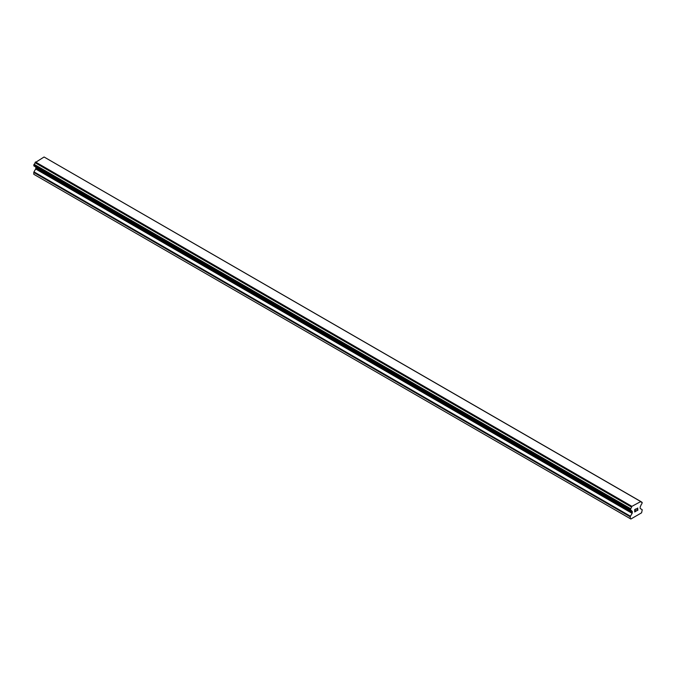 <?xml version="1.0" encoding="UTF-8"?>
<svg xmlns="http://www.w3.org/2000/svg" width="676" height="676" viewBox="0 0 676 676"><rect width="100%" height="100%" fill="white"/><g stroke="black" fill="none" stroke-linecap="round" stroke-linejoin="round"><path stroke-width="1.01" d="M634.84 509.662L634.84 510.608L634.84 509.662L635.888 509.053L634.84 509.662M634.84 510.608L635.406 510.279M634.84 510.769L634.84 511.715L634.84 510.769M634.84 511.715L635.888 511.107M634.705 511.943L635.888 511.259L634.705 511.952L634.705 509.586L635.888 508.901M636.707 509.028L637.798 508.022M637.798 508.715L637.51 509.332L637.798 508.715M637.51 509.332L636.876 510.541L637.51 509.324M636.876 510.541L637.992 509.898M636.589 510.853L637.992 510.05L636.589 510.862L637.755 508.504L636.936 508.555L637.662 508.132M631.553 510.879L630.607 510.329A1.69 0.972 -60 0 1 631.223 510.355A1.69 0.972 -60 0 1 631.553 510.879L632.128 511.284A0.845 0.49 -60 0 1 632.297 511.673L632.297 512.746A0.845 0.49 -60 0 1 632.128 513.337L630.446 516.244A0.845 0.49 -60 0 0 630.269 516.836L630.269 518.661L630.869 519.007L641.6 512.805L642.2 509.941A0.845 0.49 -60 0 0 642.023 509.56L640.349 508.589A0.845 0.49 -60 0 1 640.172 508.2L640.172 507.127A0.845 0.49 -60 0 1 640.349 506.544L640.916 505.471A1.69 0.972 -60 0 1 641.862 503.831L642.2 502.462L640.873 501.55L641.854 502.2A1.69 0.972 -60 0 1 641.245 502.175A1.69 0.972 -60 0 1 640.916 501.66L44.32 157.136M630.607 510.329L630.615 508.69A1.69 0.972 -60 0 0 631.553 507.068L631.925 506.341L640.831 501.516M35.71 166.964A0.845 0.49 -60 0 1 35.828 167.302L35.828 168.383A0.845 0.49 -60 0 1 35.651 168.966L33.977 171.873A0.845 0.49 120 0 0 33.8 172.464L33.8 174.29L630.269 518.661M35.127 166.617L631.604 510.988M33.986 165.958L630.455 510.321L33.986 165.958M640.552 501.364L44.075 156.993L35.084 162.696A1.69 0.972 -60 0 1 34.146 164.319L33.885 165.899L630.362 510.27M631.925 506.341L35.448 161.978M631.68 506.755L35.211 162.392M631.553 507.068L35.084 162.696M641.854 502.2L640.916 501.66M630.615 508.69L34.146 164.319M630.463 508.876L33.994 164.505M630.362 509.053L33.885 164.682M630.269 509.349L33.8 164.978M630.269 510.076L33.8 165.704M632.297 511.673L35.828 167.302M632.297 512.746L35.828 168.383M632.128 513.337L35.651 168.966M630.446 516.244L33.977 171.873M630.269 516.836L33.8 172.464M631.637 511.014L35.169 166.651"/></g></svg>
